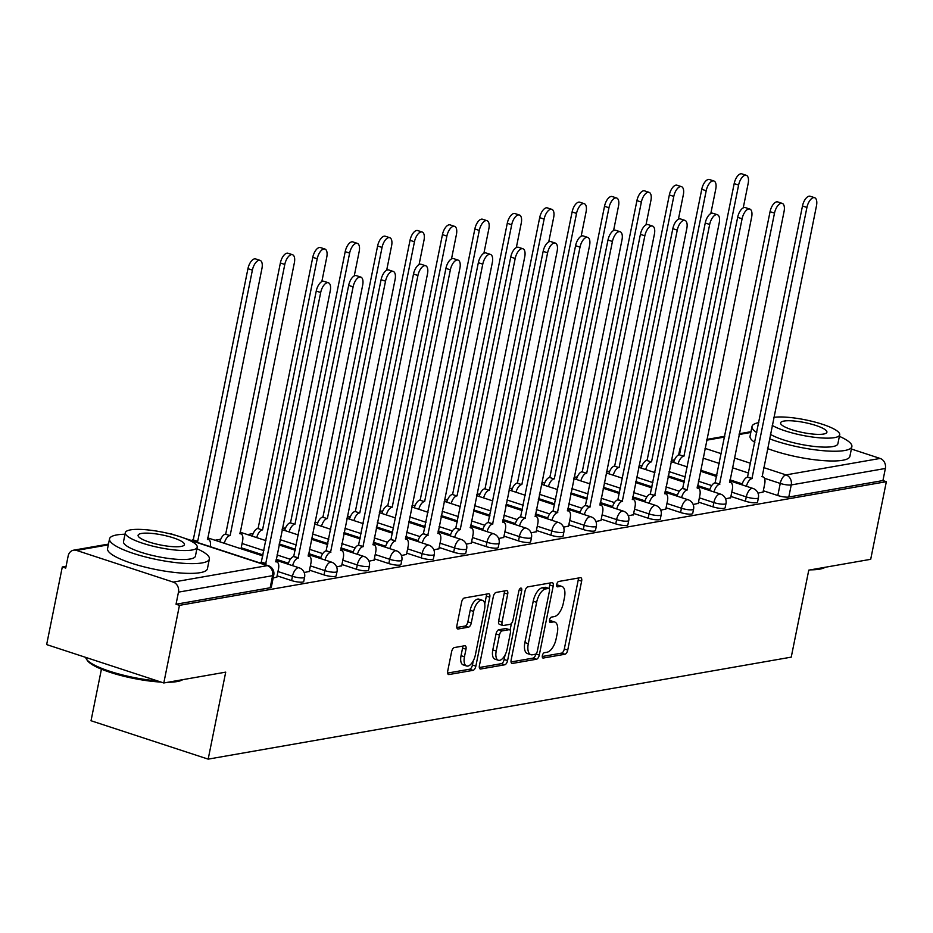 <?xml version="1.0" encoding="UTF-8"?>
<svg xmlns="http://www.w3.org/2000/svg" width="933" height="933" viewBox="0 0 933 933"><rect width="100%" height="100%" fill="white"/><g stroke="black" fill="none" stroke-linecap="round" stroke-linejoin="round"><path stroke-width="1.4" d="M542.365 655.619A2.799 1.318 108.1 0 0 542.924 658.033A2.799 1.318 108.1 0 0 543.263 658.045L564.932 654.255A4 1.889 108.1 0 0 567.742 650.079L581.632 581.154A4 1.889 108.1 0 0 580.839 577.714A4 1.889 108.1 0 0 580.373 577.679L558.704 581.469A2.799 1.318 108.1 0 0 556.733 584.408A2.799 1.318 108.1 0 0 557.281 586.81A2.799 1.318 108.1 0 0 557.619 586.834L560.418 586.344A12.794 6.03 108.1 0 1 561.934 586.437A12.794 6.03 108.1 0 1 564.477 597.458L563.322 603.196A12.794 6.03 108.1 0 1 554.319 616.596L551.52 617.086A2.799 1.318 108.1 0 0 549.549 620.013A2.799 1.318 108.1 0 0 550.108 622.428A2.799 1.318 108.1 0 0 550.435 622.439L553.246 621.949A12.794 6.03 108.1 0 1 554.762 622.043A12.794 6.03 108.1 0 1 557.293 633.064L556.138 638.802A12.794 6.03 108.1 0 1 547.146 652.202L544.336 652.692A2.799 1.318 108.1 0 0 542.365 655.619M454.418 647.549A4 1.889 108.1 0 0 451.607 651.735L447.712 671.072A4 1.889 108.1 0 0 448.505 674.512A4 1.889 108.1 0 0 448.983 674.547L473.043 670.337A4 1.889 108.1 0 0 475.853 666.15L489.755 597.225A4 1.889 108.1 0 0 488.962 593.785A4 1.889 108.1 0 0 488.484 593.761L464.424 597.971A4 1.889 108.1 0 0 461.602 602.147L456.902 625.507A4 1.889 108.1 0 0 457.695 628.947A4 1.889 108.1 0 0 458.161 628.982L468.459 627.174A4 1.889 108.1 0 0 471.282 622.987L473.614 611.407A10.695 5.038 108.1 0 1 482.396 600.292A10.695 5.038 108.1 0 1 484.519 609.506L475.375 654.873A10.695 5.038 108.1 0 1 466.582 665.999A10.695 5.038 108.1 0 1 464.459 656.785L465.987 649.216A4 1.889 108.1 0 0 465.194 645.776A4 1.889 108.1 0 0 464.716 645.753L454.418 647.549M886.35 481.685L870.699 559.31L808.771 570.145L791.242 657.135L208.176 759.135L225.716 672.145L163.8 682.979L179.451 605.354L886.35 481.685L882.933 480.565L885.37 468.471L791.242 484.938A8.152 1.749 -168.6 0 1 780.256 483.434L764.465 478.256M511.144 659.981A4 1.889 108.1 0 0 511.937 663.421A4 1.889 108.1 0 0 512.404 663.445L536.475 659.234A4 1.889 108.1 0 0 539.286 655.048L553.187 586.134A4 1.889 108.1 0 0 552.394 582.682A4 1.889 108.1 0 0 551.916 582.659L527.845 586.869A4 1.889 108.1 0 0 525.034 591.056L511.144 659.981M504.765 664.786L480.693 668.996A4 1.889 108.1 0 1 480.215 668.973A4 1.889 108.1 0 1 479.422 665.521L493.324 596.607A4 1.889 108.1 0 1 496.134 592.42L506.432 590.612A4 1.889 108.1 0 1 506.911 590.647A4 1.889 108.1 0 1 507.704 594.088L502.071 622.043A4 1.889 108.1 0 0 502.864 625.483A4 1.889 108.1 0 0 503.33 625.507L510.164 624.317A4 1.889 108.1 0 0 512.975 620.13L518.841 591.032A2.799 1.318 108.1 0 1 521.139 588.117A2.799 1.318 108.1 0 1 521.699 590.531L507.575 660.599A4 1.889 108.1 0 1 504.765 664.786L501.348 663.666L479.329 667.515M163.8 682.979L46.65 644.586L62.301 566.961L66.08 566.296M674.559 459.852L671.328 460.412M642.149 465.52L638.907 466.08M609.727 471.188L606.497 471.76M577.317 476.856L574.075 477.428M544.895 482.524L541.665 483.096M512.485 488.204L509.243 488.764M480.075 493.872L476.833 494.432M447.653 499.54L444.423 500.111M415.243 505.208L412.001 505.779M382.822 510.887L379.591 511.447M350.411 516.555L347.169 517.115M317.99 522.223L314.759 522.795M285.58 527.891L282.337 528.463M253.17 533.571L247.42 534.574M220.748 539.239L215.01 540.242M101.429 669.159L91.026 720.742L208.176 759.135M179.451 605.354L176.034 604.234L178.471 592.14A8.152 6.974 -99.9 0 0 173.211 582.099L76.564 550.423A8.152 6.974 -99.9 0 0 73.579 550.19A8.152 6.974 -99.9 0 0 68.156 555.986L65.718 568.08L62.301 566.961M882.933 480.565L788.805 497.032A8.152 1.749 -168.6 0 1 777.819 495.528L763.322 490.77M742.248 483.865L729.956 479.83M716.859 475.538L700.613 470.22M851.374 449.018L880.111 458.441A8.152 6.974 80.1 0 1 885.37 468.471M725.582 498.828L730.656 497.721M693.161 504.496L698.246 503.388M660.751 510.164L665.824 509.056M628.329 515.832L633.414 514.724M595.919 521.512L600.992 520.404M563.497 527.18L568.582 526.072M531.087 532.848L536.16 531.74M498.677 538.516L503.75 537.408M466.255 544.196L471.34 543.088M433.845 549.864L438.918 548.756M401.423 555.532L406.508 554.424M369.013 561.199L374.086 560.092M336.591 566.879L341.676 565.771M304.181 572.547L309.255 571.439M273.171 577.97L276.844 577.107M291.597 580.583L292.461 576.291A8.152 1.749 -168.6 0 0 304.601 577.177L303.738 581.469A8.152 1.749 11.4 0 1 291.597 580.583L277.101 575.836M324.008 574.915L324.871 570.623A8.152 1.749 -168.6 0 0 337.023 571.509L336.148 575.801A8.152 1.749 11.4 0 1 324.008 574.915L309.511 570.168M288.437 563.252L276.145 559.229M263.048 554.937L241.204 547.776M356.418 569.247L357.292 564.955A8.152 1.749 -168.6 0 0 369.433 565.841L368.57 570.121A8.152 1.749 11.4 0 1 356.418 569.247L341.933 564.488M320.859 557.584L308.555 553.549M295.469 549.269L279.224 543.939M388.839 563.567L389.702 559.287A8.152 1.749 -168.6 0 0 401.843 560.162L400.98 564.453A8.152 1.749 11.4 0 1 388.839 563.567L374.343 558.82M353.269 551.916L340.965 547.881M327.88 543.589L311.634 538.271M421.25 557.899L422.124 553.607A8.152 1.749 -168.6 0 0 434.265 554.494L433.402 558.785A8.152 1.749 11.4 0 1 421.25 557.899L406.765 553.152M385.691 546.248L373.387 542.213M360.301 537.921L344.055 532.603M453.671 552.231L454.534 547.939A8.152 1.749 -168.6 0 0 466.675 548.826L465.812 553.117A8.152 1.749 11.4 0 1 453.671 552.231L439.175 547.484M418.101 540.569L405.797 536.545M392.711 532.253L376.466 526.923M486.081 546.563L486.944 542.271A8.152 1.749 -168.6 0 0 499.097 543.158L498.222 547.449A8.152 1.749 11.4 0 1 486.081 546.563L471.597 541.805M450.522 534.901L438.218 530.865M425.121 526.585L408.887 521.255M518.503 540.895L519.366 536.603A8.152 1.749 -168.6 0 0 531.507 537.478L530.644 541.77A8.152 1.749 11.4 0 1 518.503 540.895L504.007 536.137M482.932 529.233L470.629 525.197M457.543 520.906L441.297 515.587M550.913 535.215L551.776 530.924A8.152 1.749 -168.6 0 0 563.929 531.81L563.054 536.102A8.152 1.749 11.4 0 1 550.913 535.215L536.417 530.469M515.343 523.565L503.05 519.529M489.953 515.238L473.707 509.919M583.323 529.547L584.198 525.256A8.152 1.749 -168.6 0 0 596.339 526.142L595.476 530.434A8.152 1.749 11.4 0 1 583.323 529.547L568.838 524.801M547.764 517.885L535.46 513.861M522.375 509.57L506.129 504.24M615.745 523.88L616.608 519.588A8.152 1.749 -168.6 0 0 628.749 520.474L627.886 524.766A8.152 1.749 11.4 0 1 615.745 523.88L601.249 519.121M580.174 512.217L567.87 508.193M554.785 503.902L538.539 498.572M648.155 518.212L649.03 513.92A8.152 1.749 -168.6 0 0 661.17 514.794L660.307 519.086A8.152 1.749 11.4 0 1 648.155 518.212L633.67 513.453M612.596 506.549L600.292 502.514M587.207 498.222L570.961 492.904M680.577 512.532L681.44 508.24A8.152 1.749 -168.6 0 0 693.581 509.126L692.718 513.418A8.152 1.749 11.4 0 1 680.577 512.532L666.08 507.785M645.006 500.881L632.702 496.846M619.617 492.554L603.371 487.236M712.987 506.864L713.85 502.572A8.152 1.749 -168.6 0 0 726.002 503.458L725.128 507.75A8.152 1.749 11.4 0 1 712.987 506.864L698.502 502.117M677.428 495.213L665.124 491.178M652.027 486.886L635.793 481.556M745.409 501.196L746.272 496.904A8.152 1.749 -168.6 0 0 758.412 497.79L757.549 502.082A8.152 1.749 11.4 0 1 745.409 501.196L730.912 496.449M709.838 489.533L697.534 485.51M684.449 481.218L668.203 475.888M757.993 493.149L763.066 492.053M176.034 604.234L270.162 587.767A8.152 1.749 11.4 0 0 271.316 587.137L273.766 575.043A8.152 1.749 -168.6 0 1 272.599 575.673L178.471 592.14M554.762 622.043L551.345 620.923A12.794 6.03 108.1 0 0 549.829 620.83L553.246 621.949M561.934 586.437L558.517 585.318A12.794 6.03 108.1 0 0 557.001 585.224L560.418 586.344M542.271 656.505L561.514 653.135A4 1.889 108.1 0 0 564.325 648.96L578.227 580.034A4 1.889 108.1 0 0 578.32 578.04M549.071 588.501L549.77 585.014A4 1.889 108.1 0 0 549.864 583.02M511.039 661.964L533.058 658.115A4 1.889 108.1 0 0 535.857 654.01M535.309 654.266A2.799 1.318 108.1 0 0 537.28 651.339L549.479 590.846A2.799 1.318 108.1 0 0 548.919 588.431A2.799 1.318 108.1 0 0 548.592 588.408L545.63 588.933A12.794 6.03 108.1 0 0 536.638 602.321L528.3 643.677A12.794 6.03 108.1 0 0 530.842 654.698A12.794 6.03 108.1 0 0 532.358 654.791L535.309 654.266M545.782 587.498A2.799 1.318 108.1 0 0 545.513 587.312A2.799 1.318 108.1 0 0 545.175 587.289L548.592 588.408M530.842 654.698L527.425 653.578A12.794 6.03 108.1 0 1 524.882 642.557L533.221 601.202A12.794 6.03 108.1 0 1 542.225 587.813L545.175 587.289M502.864 625.483L499.447 624.364A4 1.889 108.1 0 1 498.654 620.923L504.286 592.968A4 1.889 108.1 0 0 504.38 590.974M511.412 623.489L510.083 630.113M505.068 654.978L504.158 659.479L507.575 660.599M496.216 651.047A10.695 5.038 108.1 0 0 498.339 660.249A10.695 5.038 108.1 0 0 507.132 649.135L510.351 633.145A4 1.889 108.1 0 0 509.558 629.705A4 1.889 108.1 0 0 509.08 629.682L502.257 630.871A4 1.889 108.1 0 0 499.435 635.058L496.216 651.047L492.799 649.928A10.695 5.038 108.1 0 0 494.922 659.13L498.339 660.249M506.537 628.842A4 1.889 108.1 0 0 506.141 628.585A4 1.889 108.1 0 0 505.674 628.562L509.08 629.682M492.799 649.928L496.029 633.939A4 1.889 108.1 0 1 498.84 629.752L505.674 628.562M501.348 663.666A4 1.889 108.1 0 0 504.158 659.479M466.582 665.999L463.176 664.879A10.695 5.038 108.1 0 1 461.042 655.666L462.57 648.097A4 1.889 108.1 0 0 462.675 646.102M482.396 600.292L478.979 599.173A10.695 5.038 108.1 0 0 470.197 610.287L473.614 611.407M456.797 627.501L465.054 626.055A4 1.889 108.1 0 0 467.865 621.868L470.197 610.287M484.752 603.978L486.338 596.105A4 1.889 108.1 0 0 486.431 594.111M447.618 673.066L469.626 669.218A4 1.889 108.1 0 0 472.436 665.031L473.311 660.727M673.661 462.441A8.152 3.837 -71.9 0 1 679.201 454.768L683.644 456.225A8.152 3.837 108.1 0 0 678.104 463.899M743.239 207.884L748.173 183.393A9.377 4.408 108.1 0 0 746.318 175.322A9.377 4.408 108.1 0 0 738.609 185.061L683.947 456.167M679.516 454.709L734.178 183.603A9.377 4.408 -71.9 0 1 741.875 173.865L746.318 175.322M763.019 492.274L764.71 483.9A8.152 3.837 108.1 0 0 763.089 476.891A8.152 3.837 108.1 0 0 762.133 476.833L816.48 205.785A9.377 4.408 108.1 0 0 814.626 197.714A9.377 4.408 108.1 0 0 806.928 207.453L751.951 478.606A8.152 3.837 108.1 0 0 746.412 486.291M741.98 484.833A8.152 3.837 -71.9 0 1 747.508 477.16L802.485 205.995A9.377 4.408 -71.9 0 1 810.182 196.257L814.626 197.714M752.255 478.559L747.823 477.101M641.251 468.109A8.152 3.837 -71.9 0 1 646.779 460.435L651.222 461.893A8.152 3.837 108.1 0 0 645.694 469.567M710.818 213.552L715.763 189.061A9.377 4.408 108.1 0 0 713.897 180.99A9.377 4.408 108.1 0 0 706.199 190.729L651.537 461.835M647.094 460.377L701.756 189.282A9.377 4.408 -71.9 0 1 709.453 179.533L713.897 180.99M608.841 473.789A8.152 3.837 -71.9 0 1 614.369 466.103L618.812 467.561A8.152 3.837 108.1 0 0 613.273 475.235M678.408 219.232L683.341 194.729A9.377 4.408 108.1 0 0 681.487 186.658A9.377 4.408 108.1 0 0 673.789 196.408L619.115 467.515M614.684 466.057L669.346 194.95A9.377 4.408 -71.9 0 1 677.043 185.212L681.487 186.658M576.419 479.457A8.152 3.837 -71.9 0 1 581.959 471.783L586.39 473.229A8.152 3.837 108.1 0 0 580.862 480.915M645.986 224.9L650.931 200.397A9.377 4.408 108.1 0 0 649.065 192.338A9.377 4.408 108.1 0 0 641.368 202.076L586.705 473.183M582.262 471.725L636.924 200.618A9.377 4.408 -71.9 0 1 644.633 190.88L649.065 192.338M730.609 497.942L732.3 489.58A8.152 3.837 108.1 0 0 730.679 482.559A8.152 3.837 108.1 0 0 729.711 482.501L784.07 211.453A9.377 4.408 108.1 0 0 782.204 203.382A9.377 4.408 108.1 0 0 774.507 213.121L719.53 484.285A8.152 3.837 108.1 0 0 714.002 491.959M709.558 490.501A8.152 3.837 -71.9 0 1 715.098 482.827L770.063 211.663A9.377 4.408 -71.9 0 1 777.772 201.925L782.204 203.382M719.844 484.227L715.401 482.769M698.199 503.61L699.878 495.248A8.152 3.837 108.1 0 0 698.269 488.227A8.152 3.837 108.1 0 0 697.301 488.169L751.648 217.121A9.377 4.408 108.1 0 0 749.794 209.05A9.377 4.408 108.1 0 0 742.097 218.788L687.12 489.953A8.152 3.837 108.1 0 0 681.58 497.627M677.148 496.169A8.152 3.837 -71.9 0 1 682.676 488.495L737.653 217.342A9.377 4.408 -71.9 0 1 745.35 207.593L749.794 209.05M687.434 489.895L682.991 488.437M665.777 509.29L667.468 500.916A8.152 3.837 108.1 0 0 665.847 493.895A8.152 3.837 108.1 0 0 664.879 493.837L719.238 222.789A9.377 4.408 108.1 0 0 717.372 214.718A9.377 4.408 108.1 0 0 709.675 224.468L654.698 495.621A8.152 3.837 108.1 0 0 649.17 503.295M644.726 501.837A8.152 3.837 -71.9 0 1 650.266 494.163L705.243 223.01A9.377 4.408 -71.9 0 1 712.94 213.272L717.372 214.718M655.013 495.563L650.569 494.117M825.204 567.276L825.017 567.392A49.706 10.683 -168.6 0 1 819.617 569.153A49.706 10.683 -168.6 0 1 810.427 569.853M816.002 568.885A50.93 10.939 11.4 0 0 820.877 568.325A50.93 10.939 11.4 0 0 824.585 567.381M758.809 422.614A50.93 10.939 11.4 0 0 752.01 426.463A50.93 10.939 11.4 0 0 756.78 432.644M769.503 438.79A50.93 10.939 11.4 0 0 844.633 450.522A50.93 10.939 11.4 0 0 851.864 446.592A50.93 10.939 11.4 0 0 839.385 436.329M752.01 426.463L750.05 436.212A50.93 10.939 11.4 0 0 754.82 442.394M767.532 448.54A50.93 10.939 11.4 0 0 842.662 460.272A50.93 10.939 11.4 0 0 849.905 456.342L851.864 446.592M772.209 425.366A36.667 7.884 11.4 0 0 834.487 437.635A36.667 7.884 11.4 0 0 839.7 434.801L837.881 443.77A36.667 7.884 -168.6 0 1 832.679 446.604A36.667 7.884 -168.6 0 1 770.401 434.335M823.559 434.043A23.628 5.073 11.4 0 0 826.918 432.224A23.628 5.073 11.4 0 0 810.485 423.897A23.628 5.073 11.4 0 0 783.942 421.063A23.628 5.073 11.4 0 0 780.583 422.882A23.628 5.073 11.4 0 0 797.004 431.209A23.628 5.073 11.4 0 0 823.559 434.043M839.7 434.801A36.667 7.884 11.4 0 0 814.929 422.066A36.667 7.884 11.4 0 0 773.819 417.354M182.716 679.667L182.53 679.784A49.706 10.683 -168.6 0 1 177.13 681.557A49.706 10.683 -168.6 0 1 167.94 682.256M161.047 682.081A49.706 10.683 -168.6 0 1 87.469 660.622L86.524 659.269A50.93 10.939 11.4 0 0 157.642 680.962M85.743 657.392A50.93 10.939 11.4 0 0 86.524 659.269M173.515 681.277A50.93 10.939 11.4 0 0 178.39 680.717A50.93 10.939 11.4 0 0 182.098 679.772M125.01 534.224A50.93 10.939 11.4 0 0 116.765 534.936A50.93 10.939 11.4 0 0 109.534 538.854A50.93 10.939 11.4 0 0 144.93 556.803A50.93 10.939 11.4 0 0 202.146 562.914A50.93 10.939 11.4 0 0 209.377 558.995A50.93 10.939 11.4 0 0 196.898 548.721M109.534 538.854L107.563 548.604A50.93 10.939 11.4 0 0 142.959 566.564A50.93 10.939 11.4 0 0 200.187 572.664A50.93 10.939 11.4 0 0 207.418 568.745L209.377 558.995M197.213 547.204L195.405 556.173A36.667 7.884 -168.6 0 1 190.192 558.995A36.667 7.884 -168.6 0 1 149 554.599A36.667 7.884 -168.6 0 1 123.506 541.676L125.314 532.708A36.667 7.884 11.4 0 0 150.808 545.63A36.667 7.884 11.4 0 0 192 550.027A36.667 7.884 11.4 0 0 197.213 547.204A36.667 7.884 11.4 0 0 171.719 534.271A36.667 7.884 11.4 0 0 130.527 529.874A36.667 7.884 11.4 0 0 125.314 532.708M181.072 546.446A23.628 5.073 11.4 0 0 184.431 544.627A23.628 5.073 11.4 0 0 168.01 536.288A23.628 5.073 11.4 0 0 141.454 533.454A23.628 5.073 11.4 0 0 138.096 535.285A23.628 5.073 11.4 0 0 154.528 543.612A23.628 5.073 11.4 0 0 181.072 546.446M544.009 485.125A8.152 3.837 -71.9 0 1 549.537 477.451L553.98 478.909A8.152 3.837 108.1 0 0 548.441 486.583M613.576 230.568L618.509 206.076A9.377 4.408 108.1 0 0 616.655 198.006A9.377 4.408 108.1 0 0 608.957 207.744L554.295 478.851M549.852 477.393L604.514 206.286A9.377 4.408 -71.9 0 1 612.211 196.548L616.655 198.006M511.587 490.793A8.152 3.837 -71.9 0 1 517.127 483.119L521.559 484.577A8.152 3.837 108.1 0 0 516.031 492.251M581.154 236.236L586.099 211.744A9.377 4.408 108.1 0 0 584.233 203.674A9.377 4.408 108.1 0 0 576.536 213.412L521.874 484.519M517.43 483.061L572.104 211.966A9.377 4.408 -71.9 0 1 579.801 202.216L584.233 203.674M633.367 514.958L635.046 506.584A8.152 3.837 108.1 0 0 633.437 499.575A8.152 3.837 108.1 0 0 632.469 499.517L686.816 228.457A9.377 4.408 108.1 0 0 684.962 220.398A9.377 4.408 108.1 0 0 677.265 230.136L622.288 501.289A8.152 3.837 108.1 0 0 616.76 508.975M612.316 507.517A8.152 3.837 -71.9 0 1 617.844 499.843L672.821 228.678A9.377 4.408 -71.9 0 1 680.519 218.94L684.962 220.398M622.603 501.243L618.159 499.785M600.945 520.626L602.636 512.264A8.152 3.837 108.1 0 0 601.015 505.243A8.152 3.837 108.1 0 0 600.059 505.185L654.406 234.136A9.377 4.408 108.1 0 0 652.552 226.066A9.377 4.408 108.1 0 0 644.843 235.804L589.878 506.969A8.152 3.837 108.1 0 0 584.338 514.643M579.894 513.185A8.152 3.837 -71.9 0 1 585.434 505.511L640.411 234.346A9.377 4.408 -71.9 0 1 648.108 224.608L652.552 226.066M590.181 506.911L585.749 505.453M479.177 496.461A8.152 3.837 -71.9 0 1 484.705 488.787L489.149 490.245A8.152 3.837 108.1 0 0 483.621 497.919M548.744 241.915L553.677 217.412A9.377 4.408 108.1 0 0 551.823 209.342A9.377 4.408 108.1 0 0 544.126 219.092L489.463 490.187M485.02 488.74L539.682 217.634A9.377 4.408 -71.9 0 1 547.379 207.896L551.823 209.342M446.755 502.141A8.152 3.837 -71.9 0 1 452.295 494.467L456.738 495.913A8.152 3.837 108.1 0 0 451.199 503.587M516.334 247.583L521.267 223.08A9.377 4.408 108.1 0 0 519.413 215.022A9.377 4.408 108.1 0 0 511.704 224.76L457.042 495.866M452.61 494.408L507.272 223.302A9.377 4.408 -71.9 0 1 514.969 213.564L519.413 215.022M414.345 507.809A8.152 3.837 -71.9 0 1 419.873 500.135L424.317 501.592A8.152 3.837 108.1 0 0 418.789 509.266M483.912 253.251L488.857 228.76A9.377 4.408 108.1 0 0 486.991 220.689A9.377 4.408 108.1 0 0 479.294 230.428L424.632 501.534M420.188 500.076L474.85 228.97A9.377 4.408 -71.9 0 1 482.548 219.232L486.991 220.689M381.935 513.477A8.152 3.837 -71.9 0 1 387.463 505.803L391.907 507.26A8.152 3.837 108.1 0 0 386.367 514.934M451.502 258.919L456.435 234.428A9.377 4.408 108.1 0 0 454.581 226.357A9.377 4.408 108.1 0 0 446.884 236.096L392.21 507.202M387.778 505.744L442.44 234.638A9.377 4.408 -71.9 0 1 450.138 224.9L454.581 226.357M349.513 519.145A8.152 3.837 -71.9 0 1 355.053 511.471L359.485 512.928A8.152 3.837 108.1 0 0 353.957 520.602M419.08 264.599L424.025 240.096A9.377 4.408 108.1 0 0 422.159 232.025A9.377 4.408 108.1 0 0 414.462 241.775L359.8 512.87M355.356 511.424L410.019 240.317A9.377 4.408 -71.9 0 1 417.727 230.568L422.159 232.025M317.103 524.824A8.152 3.837 -71.9 0 1 322.631 517.15L327.075 518.596A8.152 3.837 108.1 0 0 321.535 526.27M386.67 270.267L391.603 245.764A9.377 4.408 108.1 0 0 389.749 237.693A9.377 4.408 108.1 0 0 382.052 247.443L327.39 518.55M322.946 517.092L377.608 245.985A9.377 4.408 -71.9 0 1 385.306 236.247L389.749 237.693M284.682 530.492A8.152 3.837 -71.9 0 1 290.221 522.818L294.653 524.276A8.152 3.837 108.1 0 0 289.125 531.95M354.248 275.935L359.193 251.444A9.377 4.408 108.1 0 0 357.327 243.373A9.377 4.408 108.1 0 0 349.63 253.111L294.968 524.218M290.525 522.76L345.198 251.653A9.377 4.408 -71.9 0 1 352.896 241.915L357.327 243.373M252.272 536.16A8.152 3.837 -71.9 0 1 257.8 528.486L262.243 529.944A8.152 3.837 108.1 0 0 256.715 537.618M321.838 281.603L326.772 257.111A9.377 4.408 108.1 0 0 324.917 249.041A9.377 4.408 108.1 0 0 317.22 258.779L262.558 529.886M258.114 528.428L312.777 257.321A9.377 4.408 -71.9 0 1 320.474 247.583L324.917 249.041M568.535 526.294L570.226 517.932A8.152 3.837 108.1 0 0 568.605 510.911A8.152 3.837 108.1 0 0 567.637 510.852L621.996 239.804A9.377 4.408 108.1 0 0 620.13 231.734A9.377 4.408 108.1 0 0 612.433 241.472L557.456 512.637A8.152 3.837 108.1 0 0 551.928 520.311M547.484 518.853A8.152 3.837 -71.9 0 1 553.012 511.179L607.989 240.026A9.377 4.408 -71.9 0 1 615.687 230.276L620.13 231.734M557.771 512.579L553.327 511.121M536.113 531.973L537.805 523.6A8.152 3.837 108.1 0 0 536.183 516.579A8.152 3.837 108.1 0 0 535.227 516.52L589.574 245.472A9.377 4.408 108.1 0 0 587.72 237.402A9.377 4.408 108.1 0 0 580.023 247.152L525.046 518.305A8.152 3.837 108.1 0 0 519.506 525.979M515.074 524.521A8.152 3.837 -71.9 0 1 520.602 516.847L575.579 245.694A9.377 4.408 -71.9 0 1 583.277 235.956L587.72 237.402M525.349 518.247L520.917 516.8M503.703 537.641L505.394 529.268A8.152 3.837 108.1 0 0 503.773 522.258A8.152 3.837 108.1 0 0 502.805 522.2L557.164 251.14A9.377 4.408 108.1 0 0 555.298 243.081A9.377 4.408 108.1 0 0 547.601 252.82L492.624 523.973A8.152 3.837 108.1 0 0 487.096 531.647M482.653 530.201A8.152 3.837 -71.9 0 1 488.192 522.527L543.158 251.362A9.377 4.408 -71.9 0 1 550.867 241.624L555.298 243.081M492.939 523.926L488.495 522.468M471.293 543.309L472.973 534.936A8.152 3.837 108.1 0 0 471.363 527.926A8.152 3.837 108.1 0 0 470.395 527.868L524.743 256.82A9.377 4.408 108.1 0 0 522.888 248.749A9.377 4.408 108.1 0 0 515.191 258.488L460.214 529.652A8.152 3.837 108.1 0 0 454.674 537.326M450.242 535.869A8.152 3.837 -71.9 0 1 455.771 528.195L510.748 257.03A9.377 4.408 -71.9 0 1 518.445 247.292L522.888 248.749M460.529 529.594L456.085 528.136M438.872 548.977L440.563 540.615A8.152 3.837 108.1 0 0 438.942 533.594A8.152 3.837 108.1 0 0 437.974 533.536L492.332 262.488A9.377 4.408 108.1 0 0 490.466 254.417A9.377 4.408 108.1 0 0 482.769 264.156L427.792 535.32A8.152 3.837 108.1 0 0 422.264 542.994M417.821 541.537A8.152 3.837 -71.9 0 1 423.36 533.863L478.337 262.698A9.377 4.408 -71.9 0 1 486.035 252.96L490.466 254.417M428.107 535.262L423.664 533.804M406.461 554.657L408.141 546.283A8.152 3.837 108.1 0 0 406.531 539.262A8.152 3.837 108.1 0 0 405.563 539.204L459.911 268.156A9.377 4.408 108.1 0 0 458.056 260.085A9.377 4.408 108.1 0 0 450.359 269.835L395.382 540.988A8.152 3.837 108.1 0 0 389.854 548.662M385.411 547.204A8.152 3.837 -71.9 0 1 390.939 539.531L445.916 268.377A9.377 4.408 -71.9 0 1 453.613 258.628L458.056 260.085M395.697 540.93L391.254 539.484M374.04 560.325L375.731 551.951A8.152 3.837 108.1 0 0 374.11 544.942A8.152 3.837 108.1 0 0 373.153 544.884L427.501 273.824A9.377 4.408 108.1 0 0 425.646 265.753A9.377 4.408 108.1 0 0 417.937 275.503L362.972 546.656A8.152 3.837 108.1 0 0 357.432 554.33M352.989 552.884A8.152 3.837 -71.9 0 1 358.529 545.21L413.506 274.045A9.377 4.408 -71.9 0 1 421.203 264.307L425.646 265.753M363.275 546.61L358.843 545.152M341.63 565.993L343.321 557.619A8.152 3.837 108.1 0 0 341.7 550.61A8.152 3.837 108.1 0 0 340.732 550.552L395.091 279.503A9.377 4.408 108.1 0 0 393.225 271.433A9.377 4.408 108.1 0 0 385.527 281.171L330.55 552.336A8.152 3.837 108.1 0 0 325.022 560.01M320.579 558.552A8.152 3.837 -71.9 0 1 326.107 550.878L381.084 279.713A9.377 4.408 -71.9 0 1 388.781 269.975L393.225 271.433M330.865 552.278L326.422 550.82M219.85 541.828A8.152 3.837 -71.9 0 1 225.389 534.154L229.833 535.612A8.152 3.837 108.1 0 0 224.293 543.286M241.006 548.767L242.592 540.907A8.152 3.837 108.1 0 0 240.971 533.886A8.152 3.837 108.1 0 0 240.014 533.828L294.362 262.779A9.377 4.408 108.1 0 0 292.507 254.709A9.377 4.408 108.1 0 0 284.798 264.447L230.136 535.554M225.704 534.108L280.367 263.001A9.377 4.408 -71.9 0 1 288.064 253.251L292.507 254.709M309.208 571.661L310.899 563.299A8.152 3.837 108.1 0 0 309.278 556.278A8.152 3.837 108.1 0 0 308.322 556.22L362.669 285.171A9.377 4.408 108.1 0 0 360.814 277.101A9.377 4.408 108.1 0 0 353.117 286.839L298.14 558.004A8.152 3.837 108.1 0 0 292.6 565.678M288.169 564.22A8.152 3.837 -71.9 0 1 293.697 556.546L348.674 285.381A9.377 4.408 -71.9 0 1 356.371 275.643L360.814 277.101M298.443 557.946L294.012 556.488M191.498 540.51A8.152 3.837 -71.9 0 1 192.968 539.822L197.411 541.28A8.152 3.837 108.1 0 0 195.942 541.968M210.17 546.633L210.182 546.575A8.152 3.837 108.1 0 0 208.56 539.554A8.152 3.837 108.1 0 0 207.593 539.507L261.951 268.447A9.377 4.408 108.1 0 0 260.085 260.377A9.377 4.408 108.1 0 0 252.388 270.127L197.726 541.233M193.283 539.775L247.945 268.669A9.377 4.408 -71.9 0 1 255.642 258.931L260.085 260.377M276.798 577.34L278.489 568.967A8.152 3.837 108.1 0 0 276.868 561.946A8.152 3.837 108.1 0 0 275.9 561.888L330.259 290.839A9.377 4.408 108.1 0 0 328.393 282.769A9.377 4.408 108.1 0 0 320.695 292.507L265.718 563.672A8.152 3.837 108.1 0 0 264.249 564.36M259.806 562.902A8.152 3.837 -71.9 0 1 261.287 562.214L316.252 291.061A9.377 4.408 -71.9 0 1 323.961 281.311L328.393 282.769M266.033 563.614L261.59 562.167M542.644 657.847L543.263 658.045M557.013 586.635L557.619 586.834M549.829 622.241L550.435 622.439M173.211 582.099L267.339 565.631L187.218 539.367M171.474 534.212L170.552 533.979M108.321 544.86L76.564 550.423M777.819 495.528L780.256 483.434A8.152 3.837 108.1 0 1 785.983 474.897L880.111 458.441M748.628 473.066L732.393 467.736M719.296 463.456L703.062 458.126M705.021 448.365L721.267 453.695M734.353 457.975L750.599 463.304M763.695 467.596L785.983 474.897A8.152 6.974 80.1 0 1 791.242 484.938L788.805 497.032M750.797 432.469L739.088 434.521M724.626 437.052L706.678 440.189M304.601 577.177A8.152 8.152 0 0 0 299.155 567.824A8.152 3.837 -71.9 0 0 298.187 567.765A8.152 3.837 -71.9 0 0 292.461 576.291L277.964 571.544M337.023 571.509A8.152 8.152 0 0 0 331.565 562.156A8.152 3.837 -71.9 0 0 330.597 562.098A8.152 3.837 -71.9 0 0 324.871 570.623L310.386 565.876M290.326 559.299L277.008 554.937M263.911 550.645L242.067 543.484M369.433 565.841A8.152 8.152 0 0 0 363.987 556.476A8.152 3.837 -71.9 0 0 363.019 556.418A8.152 3.837 -71.9 0 0 357.292 564.955L342.796 560.197M322.748 553.631L309.418 549.257M296.332 544.977L280.087 539.647M401.843 560.162A8.152 8.152 0 0 0 396.397 550.808A8.152 3.837 -71.9 0 0 395.429 550.75A8.152 3.837 -71.9 0 0 389.702 559.287L375.206 554.529M355.158 547.963L341.84 543.589M328.743 539.297L312.497 533.979M434.265 554.494A8.152 8.152 0 0 0 428.807 545.14A8.152 3.837 -71.9 0 0 427.85 545.082A8.152 3.837 -71.9 0 0 422.124 553.607L407.628 548.861M387.568 542.283L374.25 537.921M361.164 533.629L344.918 528.311M466.675 548.826A8.152 8.152 0 0 0 461.229 539.472A8.152 3.837 -71.9 0 0 460.261 539.414A8.152 3.837 -71.9 0 0 454.534 547.939L440.038 543.193M419.99 536.615L406.66 532.253M393.574 527.961L377.329 522.632M499.097 543.158A8.152 8.152 0 0 0 493.639 533.804A8.152 3.837 -71.9 0 0 492.682 533.746A8.152 3.837 -71.9 0 0 486.944 542.271L472.46 537.525M452.4 530.947L439.081 526.585M425.996 522.293L409.75 516.964M531.507 537.478A8.152 8.152 0 0 0 526.06 528.125A8.152 3.837 -71.9 0 0 525.092 528.066A8.152 3.837 -71.9 0 0 519.366 536.603L504.87 531.845M484.822 525.279L471.492 520.906M458.406 516.614L442.16 511.296M563.929 531.81A8.152 8.152 0 0 0 558.47 522.457A8.152 3.837 -71.9 0 0 557.502 522.398A8.152 3.837 -71.9 0 0 551.776 530.924L537.291 526.177M517.232 519.599L503.913 515.238M490.816 510.946L474.582 505.628M596.339 526.142A8.152 8.152 0 0 0 590.892 516.789A8.152 3.837 -71.9 0 0 589.924 516.73A8.152 3.837 -71.9 0 0 584.198 525.256L569.701 520.509M549.654 513.931L536.323 509.57M523.238 505.278L506.992 499.948M628.749 520.474A8.152 8.152 0 0 0 623.302 511.121A8.152 3.837 -71.9 0 0 622.334 511.062A8.152 3.837 -71.9 0 0 616.608 519.588L602.112 514.841M582.064 508.263L568.745 503.902M555.648 499.61L539.402 494.28M661.17 514.794A8.152 8.152 0 0 0 655.712 505.441A8.152 3.837 -71.9 0 0 654.756 505.383A8.152 3.837 -71.9 0 0 649.03 513.92L634.533 509.161M614.474 502.595L601.155 498.222M588.07 493.93L571.824 488.612M693.581 509.126A8.152 8.152 0 0 0 688.134 499.773A8.152 3.837 -71.9 0 0 687.166 499.715A8.152 3.837 -71.9 0 0 681.44 508.24L666.943 503.493M646.896 496.927L633.565 492.554M620.48 488.262L604.234 482.944M726.002 503.458A8.152 8.152 0 0 0 720.544 494.105A8.152 3.837 -71.9 0 0 719.588 494.047A8.152 3.837 -71.9 0 0 713.85 502.572L699.365 497.825M679.306 491.248L665.987 486.886M652.902 482.594L636.656 477.264M758.412 497.79A8.152 8.152 0 0 0 752.966 488.437A8.152 3.837 -71.9 0 0 751.998 488.379A8.152 3.837 -71.9 0 0 746.272 496.904L731.775 492.158M711.727 485.58L698.397 481.218M685.312 476.926L669.066 471.597M680.402 450.312A8.152 1.749 -168.6 0 1 679.772 449.414L678.653 454.919M270.162 587.767L272.599 575.673A8.152 6.974 80.1 0 0 267.339 565.631A8.152 3.837 -71.9 0 1 268.307 565.69L183.183 537.793M169.293 533.664A8.152 6.974 -99.9 0 1 170.692 533.956A8.152 3.837 -71.9 0 1 171.649 534.014A8.152 8.152 0 0 0 169.048 533.606M578.227 580.034L581.632 581.154M564.325 648.96L567.742 650.079M561.514 653.135L564.932 654.255M549.77 585.014L553.187 586.134M535.927 653.951L539.286 655.048M533.058 658.115L536.475 659.234M511.541 663.165L512.404 663.445M542.225 587.813L545.63 588.933M533.221 601.202L536.638 602.321M524.882 642.557L528.3 643.677M479.819 668.704L480.693 668.996M504.286 592.968L507.704 594.088M498.654 620.923L502.071 622.043M519.273 589.738L521.699 590.531M498.84 629.752L502.257 630.871M496.029 633.939L499.435 635.058M462.57 648.097L465.987 649.216M461.042 655.666L464.459 656.785M467.865 621.868L471.282 622.987M465.054 626.055L468.459 627.174M457.298 628.69L458.161 628.982M486.338 596.105L489.755 597.225M472.436 665.031L475.853 666.15M469.626 669.218L473.043 670.337M448.108 674.256L448.983 674.547M679.201 454.768L683.644 456.225M734.178 183.603L738.609 185.061M751.951 478.606L747.508 477.16M806.928 207.453L802.485 205.995M646.779 460.435L651.222 461.893M701.756 189.282L706.199 190.729M614.369 466.103L618.812 467.561M669.346 194.95L673.789 196.408M581.959 471.783L586.39 473.229M636.924 200.618L641.368 202.076M719.53 484.285L715.098 482.827M774.507 213.121L770.063 211.663M687.12 489.953L682.676 488.495M742.097 218.788L737.653 217.342M654.698 495.621L650.266 494.163M709.675 224.468L705.243 223.01M549.537 477.451L553.98 478.909M604.514 206.286L608.957 207.744M517.127 483.119L521.559 484.577M572.104 211.966L576.536 213.412M622.288 501.289L617.844 499.843M677.265 230.136L672.821 228.678M589.878 506.969L585.434 505.511M644.843 235.804L640.411 234.346M484.705 488.787L489.149 490.245M539.682 217.634L544.126 219.092M452.295 494.467L456.738 495.913M507.272 223.302L511.704 224.76M419.873 500.135L424.317 501.592M474.85 228.97L479.294 230.428M387.463 505.803L391.907 507.26M442.44 234.638L446.884 236.096M355.053 511.471L359.485 512.928M410.019 240.317L414.462 241.775M322.631 517.15L327.075 518.596M377.608 245.985L382.052 247.443M290.221 522.818L294.653 524.276M345.198 251.653L349.63 253.111M257.8 528.486L262.243 529.944M312.777 257.321L317.22 258.779M557.456 512.637L553.012 511.179M612.433 241.472L607.989 240.026M525.046 518.305L520.602 516.847M580.023 247.152L575.579 245.694M492.624 523.973L488.192 522.527M547.601 252.82L543.158 251.362M460.214 529.652L455.771 528.195M515.191 258.488L510.748 257.03M427.792 535.32L423.36 533.863M482.769 264.156L478.337 262.698M395.382 540.988L390.939 539.531M450.359 269.835L445.916 268.377M362.972 546.656L358.529 545.21M417.937 275.503L413.506 274.045M330.55 552.336L326.107 550.878M385.527 281.171L381.084 279.713M225.389 534.154L229.833 535.612M280.367 263.001L284.798 264.447M298.14 558.004L293.697 556.546M353.117 286.839L348.674 285.381M192.968 539.822L197.411 541.28M247.945 268.669L252.388 270.127M265.718 563.672L261.287 562.214M320.695 292.507L316.252 291.061M647.257 459.596A8.152 8.152 0 0 0 646.697 460.459M671.084 461.602L687.329 466.92M700.415 471.212L716.661 476.53M729.746 480.822L752.966 488.437M614.835 465.275A8.152 8.152 0 0 0 614.276 466.127M638.673 467.27L654.919 472.588M668.005 476.88L684.251 482.209M697.336 486.501L720.544 494.105M582.425 470.943A8.152 8.152 0 0 0 581.865 471.795M606.252 472.938L622.498 478.256M635.583 482.548L651.829 487.877M664.926 492.169L688.134 499.773M550.004 476.611A8.152 8.152 0 0 0 549.444 477.463M573.842 478.606L590.088 483.935M603.173 488.227L619.419 493.545M632.504 497.837L655.712 505.441M517.593 482.279A8.152 8.152 0 0 0 517.034 483.142M541.42 484.274L557.666 489.603M570.763 493.895L586.997 499.213M600.094 503.505L623.302 511.121M485.172 487.959A8.152 8.152 0 0 0 484.612 488.81M509.01 489.953L525.256 495.271M538.341 499.563L554.587 504.893M567.672 509.173L590.892 516.789M452.762 493.627A8.152 8.152 0 0 0 452.202 494.478M476.6 495.621L492.834 500.939M505.931 505.231L522.177 510.561M535.262 514.853L558.47 522.457M420.351 499.295A8.152 8.152 0 0 0 419.792 500.146M444.178 501.289L460.424 506.619M473.509 510.911L489.755 516.229M502.84 520.521L526.06 528.125M387.93 504.963A8.152 8.152 0 0 0 387.37 505.826M411.768 506.957L428.014 512.287M441.099 516.579L457.345 521.897M470.43 526.189L493.639 533.804M355.52 510.643A8.152 8.152 0 0 0 354.96 511.494M379.346 512.637L395.592 517.955M408.677 522.247L424.923 527.577M438.02 531.857L461.229 539.472M323.098 516.311A8.152 8.152 0 0 0 322.538 517.162M346.936 518.305L363.182 523.623M376.267 527.915L392.513 533.244M405.598 537.536L428.807 545.14M290.688 521.979A8.152 8.152 0 0 0 290.128 522.83M314.514 523.973L330.76 529.303M343.857 533.583L360.091 538.912M373.188 543.204L396.397 550.808M258.266 527.646A8.152 8.152 0 0 0 257.706 528.51M282.104 529.641L298.35 534.971M311.435 539.262L327.681 544.58M340.767 548.872L363.987 556.476M225.856 533.326A8.152 8.152 0 0 0 225.296 534.177M240.049 532.16L265.928 540.639M279.025 544.93L295.271 550.248M308.356 554.54L331.565 562.156M193.446 538.994A8.152 8.152 0 0 0 192.886 539.845M207.627 537.828L262.849 555.928M275.935 560.22L299.155 567.824M273.766 575.043A8.152 8.152 0 0 0 268.307 565.69M176.524 535.612L171.649 534.014M108.473 544.091L73.579 550.19M750.96 431.699L739.239 433.74M724.778 436.271L706.829 439.42M681.242 446.126A8.152 8.152 0 0 0 679.772 449.414M545.513 587.312L548.919 588.431M506.141 628.585L509.558 629.705M763.089 476.891L761.899 476.495M730.679 482.559L729.478 482.163M698.269 488.227L697.068 487.842M665.847 493.895L664.646 493.51M633.437 499.575L632.236 499.178M601.015 505.243L599.826 504.846M568.605 510.911L567.404 510.514M536.183 516.579L534.994 516.194M503.773 522.258L502.572 521.862M471.363 527.926L470.162 527.53M438.942 533.594L437.74 533.198M406.531 539.262L405.33 538.877M374.11 544.942L372.92 544.545M341.7 550.61L340.498 550.213M239.781 533.501L240.971 533.886M309.278 556.278L308.088 555.881M207.359 539.169L208.56 539.554M276.868 561.946L275.667 561.561"/></g></svg>
